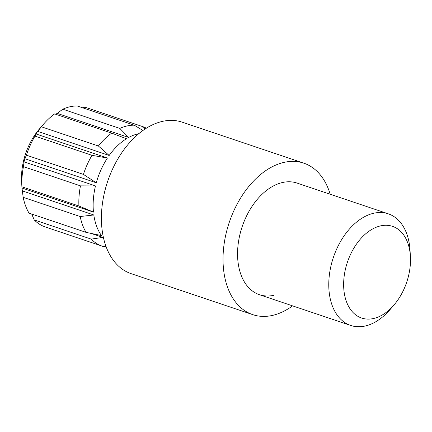 <?xml version="1.0" encoding="UTF-8"?>
<svg xmlns="http://www.w3.org/2000/svg" width="432" height="432" viewBox="0 0 432 432"><rect width="100%" height="100%" fill="white"/><g stroke="black" fill="none" stroke-linecap="round" stroke-linejoin="round"><path stroke-width="0.65" d="M24.035 161.843L95.483 185.922L80.46 185.857A63.099 40.813 -71.4 0 0 78.91 205.999L21.902 186.791L21.913 187.126L21.6 181.802A52.585 34.009 -71.4 0 1 39.398 128.99L43.308 124.432A63.099 40.813 -71.4 0 1 54.67 113.908L111.677 133.121L126.452 138.742A58.892 38.092 108.6 0 0 109.172 155.471L37.724 131.393A58.892 38.092 108.6 0 0 35.98 133.942L34.981 136.118A63.099 40.813 -71.4 0 0 26.411 155.174L24.84 158.717A58.892 38.092 108.6 0 0 24.035 161.843L23.452 166.644A63.099 40.813 -71.4 0 0 21.902 186.791L22.021 188.028A58.892 38.092 108.6 0 0 22.367 190.901L23.171 197.316A63.099 40.813 -71.4 0 0 29.052 213.149L86.06 232.357A63.099 40.813 -71.4 0 1 80.174 216.529L23.171 197.316M106.024 246.505L102.962 246.397A63.099 40.813 -71.4 0 1 102.287 246.175L45.279 226.967A63.099 40.813 -71.4 0 1 34.214 219.91L31.72 214.045M37.724 131.393L41.38 126.776A63.099 40.813 -71.4 0 1 43.308 124.432M138.802 133.688A58.892 38.092 108.6 0 0 138.181 133.823A58.892 38.092 108.6 0 0 128.666 137.462L57.218 113.384A58.892 38.092 108.6 0 0 55.69 114.253M57.218 113.384L62.791 109.199A63.099 40.813 -71.4 0 1 70.081 106.742A63.099 40.813 -71.4 0 1 77.242 105.97L134.249 125.183L142.954 130.486M380.63 225.86A48.379 31.288 108.6 0 0 343.823 279.612A48.379 31.288 108.6 0 0 373.502 318.519A48.379 31.288 108.6 0 0 394.027 304.954A48.379 31.288 108.6 0 0 410.4 256.37A48.379 31.288 108.6 0 0 380.63 225.86M394.027 304.954L390.112 309.517A58.892 38.092 -71.4 0 1 365.126 326.03A58.892 38.092 -71.4 0 1 350.66 325.436A58.892 38.092 -71.4 0 1 330.507 268.034A58.892 38.092 -71.4 0 1 373.804 213.224A58.892 38.092 -71.4 0 1 388.276 213.818A58.892 38.092 -71.4 0 1 410.044 250.371L410.4 256.37M107.428 158.02L91.989 155.326A63.099 40.813 -71.4 0 0 83.419 174.388L96.287 182.795A58.892 38.092 108.6 0 1 107.428 158.02L35.98 133.942M96.287 182.795L24.84 158.717M95.483 185.922A58.892 38.092 108.6 0 0 93.469 212.107L22.021 188.028M86.06 232.357L101.461 235.559A58.892 38.092 108.6 0 1 93.814 214.974L22.367 190.901M103.572 238.232A58.892 38.092 108.6 0 1 102.87 237.4L90.952 233.383M80.46 185.857L23.452 166.644M78.91 205.999L93.469 212.107M91.989 155.326L34.981 136.118M83.419 174.388L26.411 155.174M41.38 126.776L98.383 145.989A63.099 40.813 -71.4 0 1 111.677 133.121M98.383 145.989L109.172 155.471M62.791 109.199L119.799 128.412A63.099 40.813 -71.4 0 1 134.249 125.183M119.799 128.412L128.666 137.462M82.841 107.86L84.91 107.158L141.917 126.365A63.099 40.813 -71.4 0 1 142.587 126.581A63.099 40.813 -71.4 0 1 146.372 128.196M84.91 107.158A63.099 40.813 -71.4 0 1 85.585 107.374L142.587 126.581M141.917 126.365L144.904 129.141M102.87 237.4L91.217 239.117L34.214 219.91M102.287 246.175A63.099 40.813 -71.4 0 1 91.217 239.117M93.814 214.974L80.174 216.529M388.276 213.818L297.065 183.082A58.892 38.092 108.6 0 0 282.598 182.488A58.892 38.092 108.6 0 0 239.296 237.298A58.892 38.092 108.6 0 0 259.448 294.7A58.892 38.092 108.6 0 0 273.915 295.294M330.183 194.243A79.925 51.694 108.6 0 0 303.782 163.15A79.925 51.694 108.6 0 0 284.148 162.346A79.925 51.694 108.6 0 0 225.38 236.731A79.925 51.694 108.6 0 0 252.731 314.631A79.925 51.694 108.6 0 0 272.365 315.436A79.925 51.694 108.6 0 0 292.567 305.861M303.782 163.15L182.169 122.164A79.925 51.694 108.6 0 0 162.535 121.365A79.925 51.694 108.6 0 0 103.766 195.75A79.925 51.694 108.6 0 0 131.117 273.65L252.731 314.631M350.66 325.436L259.448 294.7"/></g></svg>
